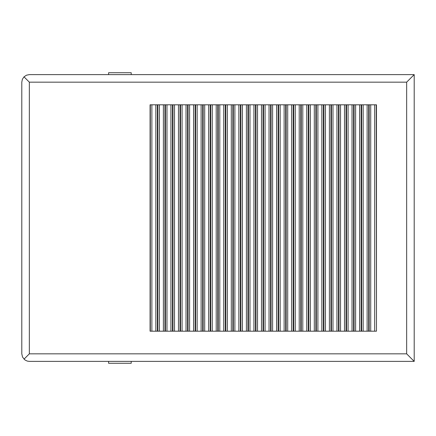 <?xml version="1.0" encoding="UTF-8"?>
<svg xmlns="http://www.w3.org/2000/svg" width="436" height="436" viewBox="0 0 436 436"><rect width="100%" height="100%" fill="white"/><g stroke="black" fill="none" stroke-linecap="round" stroke-linejoin="round"><path stroke-width="0.65" d="M108.58 361.379L108.58 363.264L131.22 363.264L131.22 361.379M108.58 74.621L108.58 72.736L131.22 72.736L131.22 74.621M376.23 331.191L150.082 331.191L150.082 104.809L376.47 104.809L376.47 331.191L376.23 104.809M21.8 82.17L22.372 79.281L24.013 76.834L26.46 75.199L29.348 74.621L414.2 74.621L414.2 361.379L29.348 361.379L27.255 361.084L24.977 359.983L22.547 357.106L21.8 353.83L21.8 82.17M24.013 359.166L29.348 353.83L29.348 82.17L24.013 76.834M29.348 353.83L406.652 353.83L414.2 361.379M406.652 353.83L406.652 82.17L414.2 74.621M374.677 331.191L374.677 104.809M370.714 331.191L370.714 104.809M369.161 331.191L369.161 104.809M368.682 331.191L368.682 104.809M367.134 331.191L367.134 104.809M363.166 331.191L363.166 104.809M361.618 331.191L361.618 104.809M361.139 331.191L361.139 104.809M359.586 331.191L359.586 104.809M355.623 331.191L355.623 104.809M354.07 331.191L354.07 104.809M353.591 331.191L353.591 104.809M352.037 331.191L352.037 104.809M348.075 331.191L348.075 104.809M346.527 331.191L346.527 104.809M346.042 331.191L346.042 104.809M344.495 331.191L344.495 104.809M340.532 331.191L340.532 104.809M338.979 331.191L338.979 104.809M338.5 331.191L338.5 104.809M336.946 331.191L336.946 104.809M332.984 331.191L332.984 104.809M331.431 331.191L331.431 104.809M330.951 331.191L330.951 104.809M329.398 331.191L329.398 104.809M325.436 331.191L325.436 104.809M323.888 331.191L323.888 104.809M323.408 331.191L323.408 104.809M321.855 331.191L321.855 104.809M317.893 331.191L317.893 104.809M316.34 331.191L316.34 104.809M315.86 331.191L315.86 104.809M314.307 331.191L314.307 104.809M310.345 331.191L310.345 104.809M308.792 331.191L308.792 104.809M308.312 331.191L308.312 104.809M306.764 331.191L306.764 104.809M302.802 331.191L302.802 104.809M301.249 331.191L301.249 104.809M300.769 331.191L300.769 104.809M299.216 331.191L299.216 104.809M295.254 331.191L295.254 104.809M293.701 331.191L293.701 104.809M293.221 331.191L293.221 104.809M291.668 331.191L291.668 104.809M287.706 331.191L287.706 104.809M286.158 331.191L286.158 104.809M285.673 331.191L285.673 104.809M284.125 331.191L284.125 104.809M280.163 331.191L280.163 104.809M278.609 331.191L278.609 104.809M278.13 331.191L278.13 104.809M276.577 331.191L276.577 104.809M272.614 331.191L272.614 104.809M271.061 331.191L271.061 104.809M270.582 331.191L270.582 104.809M269.034 331.191L269.034 104.809M265.066 331.191L265.066 104.809M263.518 331.191L263.518 104.809M263.039 331.191L263.039 104.809M261.486 331.191L261.486 104.809M257.523 331.191L257.523 104.809M255.97 331.191L255.97 104.809M255.491 331.191L255.491 104.809M253.937 331.191L253.937 104.809M249.975 331.191L249.975 104.809M248.427 331.191L248.427 104.809M247.942 331.191L247.942 104.809M246.395 331.191L246.395 104.809M242.432 331.191L242.432 104.809M240.879 331.191L240.879 104.809M240.4 331.191L240.4 104.809M238.846 331.191L238.846 104.809M234.884 331.191L234.884 104.809M233.331 331.191L233.331 104.809M232.851 331.191L232.851 104.809M231.298 331.191L231.298 104.809M227.336 331.191L227.336 104.809M225.788 331.191L225.788 104.809M225.308 331.191L225.308 104.809M223.755 331.191L223.755 104.809M219.793 331.191L219.793 104.809M218.24 331.191L218.24 104.809M217.76 331.191L217.76 104.809M216.207 331.191L216.207 104.809M212.245 331.191L212.245 104.809M210.692 331.191L210.692 104.809M210.212 331.191L210.212 104.809M208.664 331.191L208.664 104.809M204.702 331.191L204.702 104.809M203.149 331.191L203.149 104.809M202.669 331.191L202.669 104.809M201.116 331.191L201.116 104.809M197.154 331.191L197.154 104.809M195.601 331.191L195.601 104.809M195.121 331.191L195.121 104.809M193.568 331.191L193.568 104.809M189.606 331.191L189.606 104.809M188.058 331.191L188.058 104.809M187.573 331.191L187.573 104.809M186.025 331.191L186.025 104.809M182.063 331.191L182.063 104.809M180.509 331.191L180.509 104.809M180.03 331.191L180.03 104.809M178.477 331.191L178.477 104.809M174.514 331.191L174.514 104.809M172.961 331.191L172.961 104.809M172.482 331.191L172.482 104.809M170.934 331.191L170.934 104.809M166.966 331.191L166.966 104.809M165.418 331.191L165.418 104.809M164.939 331.191L164.939 104.809M163.386 331.191L163.386 104.809M159.423 331.191L159.423 104.809M157.87 331.191L157.87 104.809M157.391 331.191L157.391 104.809M155.837 331.191L155.837 104.809M151.875 331.191L151.875 104.809M150.327 331.191L150.327 104.809M406.652 82.17L29.348 82.17"/></g></svg>
